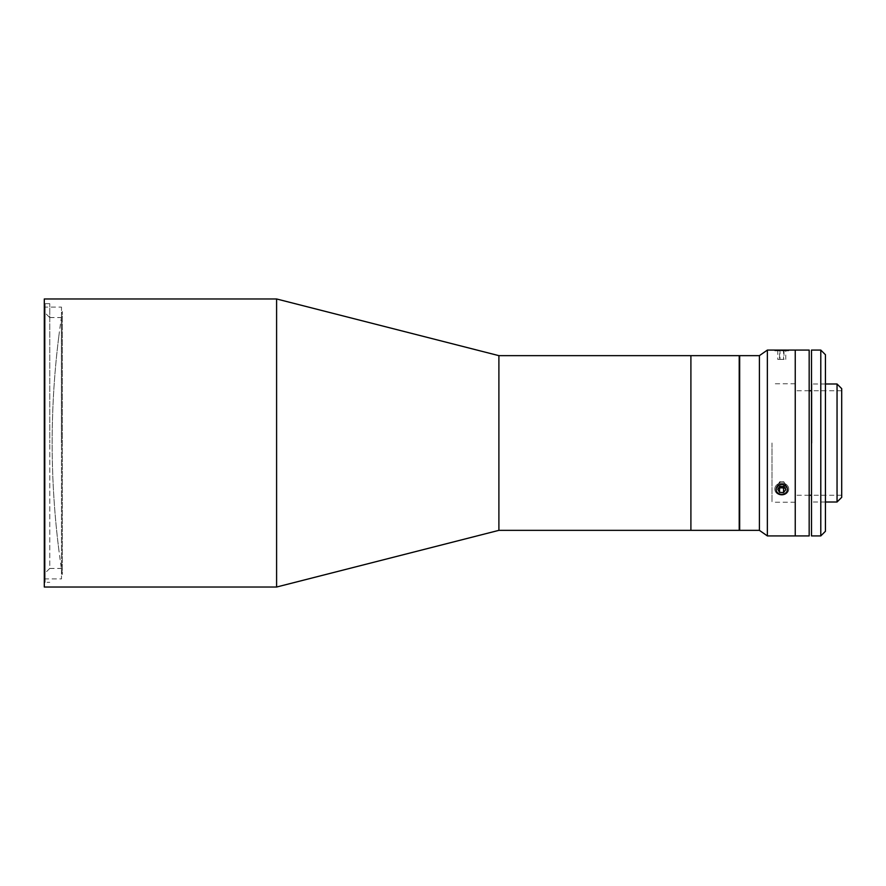 <?xml version="1.0" encoding="UTF-8"?>
<svg xmlns="http://www.w3.org/2000/svg" width="886" height="886" viewBox="0 0 886 886"><rect width="100%" height="100%" fill="white"/><g stroke="black" fill="none" stroke-linecap="round" stroke-linejoin="round"><path stroke-width="0.66" stroke-dasharray="4.43 3.32" d="M58.853 549.863A857.194 857.194 0 0 1 58.853 336.137A857.194 857.194 0 0 0 62.308 574.493L62.308 311.507L62.308 574.493M58.853 336.137A857.194 857.194 0 0 1 62.308 311.507M44.3 307.099L44.3 578.901L44.3 307.099L61.488 307.099L61.488 578.901L61.488 307.099M44.3 578.901L61.488 578.901M498.896 530.349L498.896 355.651M690.903 530.349L690.903 355.651L690.903 530.349M276.598 587.03L276.598 298.97M44.3 587.03L44.3 298.97M49.771 317.609L49.771 443L49.771 303.665L49.771 317.609L45.131 312.957L49.771 317.609M61.389 443L61.389 317.553L61.389 443M49.771 568.391L45.131 573.043L45.131 303.665L45.131 582.335L45.131 573.043L49.771 568.391L49.771 443L49.771 568.391M45.131 312.957L45.131 582.335L49.771 582.335L45.131 582.335L45.131 312.957M49.771 303.665L45.131 303.665L49.771 303.665M739.212 355.651L739.212 530.349M820.79 350.081L820.79 535.919M811.498 535.919L811.498 350.081M825.442 531.279L825.442 354.721M811.498 443L811.498 498.752L811.498 443M825.442 443L825.442 498.752L825.442 443M772.005 443L772.005 502.24L772.005 443M795.24 443L795.24 535.919L795.24 443M841.7 497.356L841.7 388.644M837.048 383.992L837.048 502.008M811.964 443L811.964 383.992L811.964 443M809.173 350.081L809.173 535.919M809.173 443L809.173 385.853L809.173 443M767.365 350.081L767.365 535.919M759.402 355.651L759.402 530.349M739.677 355.651L739.677 530.349M781.762 350.258C774.275 350.059 774.275 350.059 781.762 350.258C789.26 350.059 789.26 350.059 781.762 350.258M781.762 484.343C774.275 484.133 774.275 494.798 781.762 494.399C789.249 494.82 789.271 484.133 781.762 484.343M739.677 443L739.677 384.923L739.677 443M788.739 350.834L787.444 350.092L777.055 350.081L774.796 350.834L788.739 350.834L774.796 350.834M783.545 350.081L779.525 350.081L779.525 359.373L783.545 359.373L783.545 350.081L785.782 350.081L779.525 350.081M777.753 350.081L777.753 359.373L779.525 359.373M777.753 359.373L779.99 359.373L779.99 350.081M779.99 359.373L783.999 359.373L783.999 350.081M785.782 359.373L785.782 350.081M775.97 485.727A6.966 6.036 180 0 0 777.897 494.1A6.966 6.036 180 0 0 787.554 492.439A6.966 6.036 180 0 0 785.638 484.066A6.966 6.036 180 0 0 775.97 485.727M777.753 489.227L777.753 484.587L779.27 487.256M777.753 484.587L779.99 481.685L779.99 486.336M779.99 481.685L783.999 481.918L783.999 486.569M784.254 487.012L785.782 485.041L783.999 481.918M785.782 485.041L785.782 489.692M777.055 492.184A5.67 4.906 180 0 1 778.617 485.384A5.67 4.906 180 0 1 786.48 486.735A5.67 4.906 180 0 1 784.918 493.535A5.67 4.906 180 0 1 777.055 492.184M775.97 492.439A6.966 6.036 180 0 1 777.897 484.066A6.966 6.036 180 0 1 787.554 485.727A6.966 6.036 180 0 1 785.638 494.1A6.966 6.036 180 0 1 775.97 492.439M783.545 486.336L779.525 486.569L779.525 481.918L783.545 481.685L783.545 486.336L785.782 489.227L783.999 492.361L779.99 492.583L777.753 489.692L779.525 486.569M777.753 489.692L777.753 485.041L779.525 481.918M777.753 485.041L779.99 487.942L779.99 492.583M779.99 487.942L783.999 487.71L783.999 492.361M783.545 481.685L785.782 484.587L783.999 487.71M785.782 484.587L785.782 489.227M49.771 317.553L61.389 317.553M49.771 568.447L61.389 568.447M795.24 502.24L772.005 502.24M795.24 383.76L772.005 383.76M841.7 495.263L811.498 495.263M809.173 495.263L795.24 495.263M825.442 383.992L811.964 383.992M825.442 502.008L811.964 502.008M841.7 390.737L811.498 390.737M809.173 390.737L795.24 390.737"/><path stroke-width="1.33" d="M44.3 298.97L44.3 587.03L276.598 587.03L276.598 298.97L44.3 298.97M276.598 298.97L498.896 355.651L498.896 530.349L276.598 587.03M498.896 530.349L690.903 530.349L690.903 355.651L690.903 530.349L739.212 530.349L739.212 355.651L498.896 355.651M820.79 535.919L820.79 350.081L811.498 350.081L811.498 535.919L820.79 535.919L825.442 531.279L825.442 354.721L820.79 350.081M837.048 383.992L841.7 388.644L841.7 497.356L837.048 502.008L837.048 383.992L825.442 383.992M759.402 530.349L739.677 530.349L739.677 355.651L759.402 355.651L759.402 530.349L767.365 535.919L795.24 535.919L795.24 443L795.24 535.919L809.173 535.919L809.173 350.081L787.576 350.081M795.24 443L795.24 350.081L795.24 443M767.365 535.919L767.365 350.081L759.402 355.651M781.762 350.258C774.275 350.059 774.275 350.059 781.762 350.258C789.26 350.059 789.26 350.059 781.762 350.258M781.762 494.399C774.275 494.809 774.275 484.133 781.762 484.343C789.249 484.121 789.271 494.798 781.762 494.399M776.103 350.081L787.444 350.092M777.055 486.735A5.67 4.906 180 0 0 778.617 493.535A5.67 4.906 180 0 0 786.48 492.184A5.67 4.906 180 0 0 784.918 485.384A5.67 4.906 180 0 0 777.055 486.735M783.545 492.583L779.525 492.361L779.525 487.71L783.545 487.942L783.545 492.583L785.782 489.692L783.999 486.569L779.99 486.336L777.753 489.227L779.525 492.361M783.545 487.942L784.254 487.012M811.498 495.263L809.173 495.263M837.048 502.008L825.442 502.008M811.498 390.737L809.173 390.737M775.959 350.081L767.365 350.081"/></g></svg>
